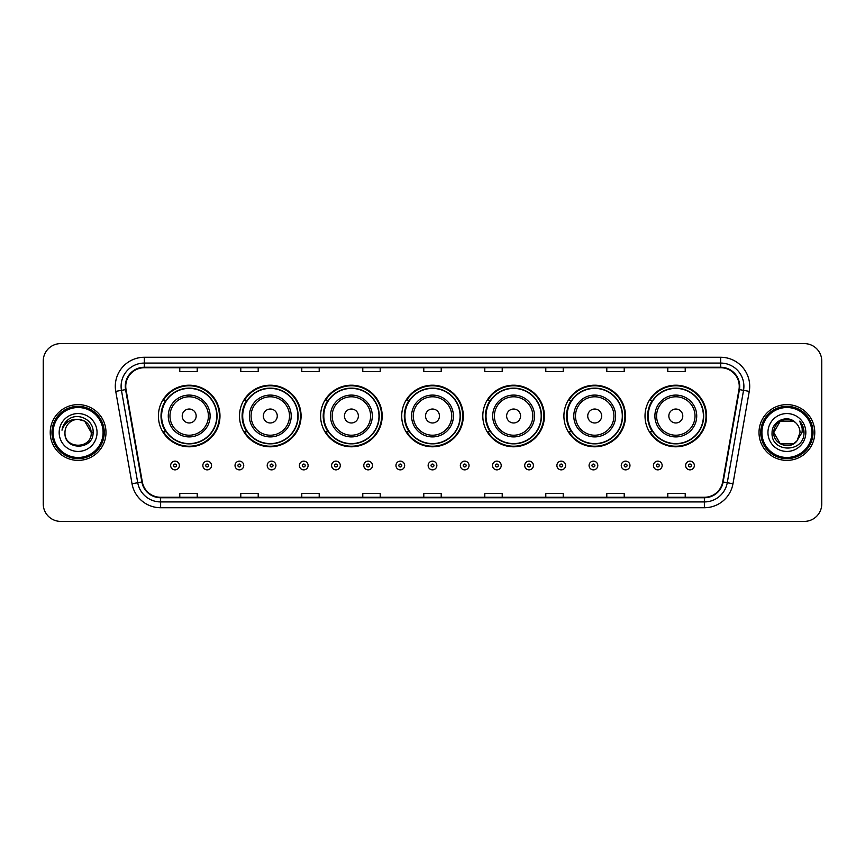 <?xml version="1.0" encoding="UTF-8"?>
<svg xmlns="http://www.w3.org/2000/svg" width="865" height="865" viewBox="0 0 865 865"><rect width="100%" height="100%" fill="white"/><g stroke="black" fill="none" stroke-linecap="round" stroke-linejoin="round"><path stroke-width="1.3" d="M645.02 416A30.794 30.794 0 0 0 675.814 446.794A30.794 30.794 0 0 0 706.597 416A30.794 30.794 0 0 0 675.814 385.206A30.794 30.794 0 0 0 645.02 416M563.915 416A30.794 30.794 0 0 0 594.709 446.794A30.794 30.794 0 0 0 625.503 416A30.794 30.794 0 0 0 594.709 385.206A30.794 30.794 0 0 0 563.915 416M482.811 416A30.794 30.794 0 0 0 513.605 446.794A30.794 30.794 0 0 0 544.399 416A30.794 30.794 0 0 0 513.605 385.206A30.794 30.794 0 0 0 482.811 416M401.706 416A30.794 30.794 0 0 0 432.5 446.794A30.794 30.794 0 0 0 463.294 416A30.794 30.794 0 0 0 432.5 385.206A30.794 30.794 0 0 0 401.706 416M320.601 416A30.794 30.794 0 0 0 351.395 446.794A30.794 30.794 0 0 0 382.189 416A30.794 30.794 0 0 0 351.395 385.206A30.794 30.794 0 0 0 320.601 416M239.497 416A30.794 30.794 0 0 0 270.291 446.794A30.794 30.794 0 0 0 301.085 416A30.794 30.794 0 0 0 270.291 385.206A30.794 30.794 0 0 0 239.497 416M158.403 416A30.794 30.794 0 0 0 189.186 446.794A30.794 30.794 0 0 0 219.98 416A30.794 30.794 0 0 0 189.186 385.206A30.794 30.794 0 0 0 158.403 416M165.788 431.689A28.177 28.177 0 0 1 165.788 400.311M246.882 431.689A28.177 28.177 0 0 1 246.882 400.311M327.986 431.689A28.177 28.177 0 0 1 327.986 400.311M409.091 431.689A28.177 28.177 0 0 1 409.091 400.311M490.196 431.689A28.177 28.177 0 0 1 490.196 400.311M571.3 431.689A28.177 28.177 0 0 1 571.3 400.311M652.405 431.689A28.177 28.177 0 0 1 652.405 400.311M43.25 361.04L43.25 503.96A17.43 17.43 0 0 0 60.68 521.39L804.32 521.39A17.43 17.43 0 0 0 821.75 503.96L821.75 361.04A17.43 17.43 0 0 0 804.32 343.61L60.68 343.61A17.43 17.43 0 0 0 43.25 361.04L43.25 503.96M50.224 432.5A27.885 27.885 0 0 0 78.109 460.385A27.885 27.885 0 0 0 105.995 432.5A27.885 27.885 0 0 0 78.109 404.615A27.885 27.885 0 0 0 50.224 432.5A27.885 27.885 0 0 0 78.109 460.385A27.885 27.885 0 0 0 105.995 432.5A27.885 27.885 0 0 0 78.109 404.615A27.885 27.885 0 0 0 50.224 432.5M759.005 432.5A27.885 27.885 0 0 0 786.89 460.385A27.885 27.885 0 0 0 814.776 432.5A27.885 27.885 0 0 0 786.89 404.615A27.885 27.885 0 0 0 759.005 432.5A27.885 27.885 0 0 0 786.89 460.385A27.885 27.885 0 0 0 814.776 432.5A27.885 27.885 0 0 0 786.89 404.615A27.885 27.885 0 0 0 759.005 432.5M125.749 386.309A18.587 18.587 0 0 1 144.336 367.722L720.664 367.722A18.587 18.587 0 0 1 738.97 389.542L722.686 481.913A18.587 18.587 0 0 1 704.37 497.278L160.631 497.278A18.587 18.587 0 0 1 142.314 481.913L126.031 389.542A18.587 18.587 0 0 1 125.749 386.309M125.284 386.309A19.052 19.052 0 0 0 125.576 389.618L141.86 482A19.052 19.052 0 0 0 160.631 497.743L704.37 497.743A19.052 19.052 0 0 0 723.14 482L739.424 389.618A19.052 19.052 0 0 0 720.664 367.257L144.336 367.257A19.052 19.052 0 0 0 125.284 386.309M115.737 391.358A29.053 29.053 0 0 1 144.336 357.267L720.664 357.267A29.053 29.053 0 0 1 749.263 391.358L732.979 483.73A29.053 29.053 0 0 1 704.37 507.733L160.631 507.733A29.053 29.053 0 0 1 132.021 483.73L115.737 391.358L121.457 390.353A23.236 23.236 0 0 1 144.336 363.073L720.664 363.073A23.236 23.236 0 0 1 743.543 390.353L727.26 482.724A23.236 23.236 0 0 1 704.37 501.927L160.631 501.927A23.236 23.236 0 0 1 137.74 482.724L121.457 390.353A23.236 23.236 0 0 1 121.1 386.309M804.32 343.61L60.68 343.61M60.68 521.39L804.32 521.39M821.75 503.96L821.75 361.04M423.785 367.722L423.785 371.658L441.215 371.658L441.215 367.722M362.781 367.722L362.781 371.658L380.211 371.658L380.211 367.722M301.777 367.722L301.777 371.658L319.207 371.658L319.207 367.722M240.784 367.722L240.784 371.658L258.213 371.658L258.213 367.722M179.779 367.722L179.779 371.658L197.209 371.658L197.209 367.722M484.789 367.722L484.789 371.658L502.219 371.658L502.219 367.722M545.793 367.722L545.793 371.658L563.223 371.658L563.223 367.722M606.787 367.722L606.787 371.658L624.216 371.658L624.216 367.722M667.791 367.722L667.791 371.658L685.221 371.658L685.221 367.722M441.215 497.278L441.215 493.342L423.785 493.342L423.785 497.278M380.211 497.278L380.211 493.342L362.781 493.342L362.781 497.278M319.207 497.278L319.207 493.342L301.777 493.342L301.777 497.278M258.213 497.278L258.213 493.342L240.784 493.342L240.784 497.278M197.209 497.278L197.209 493.342L179.779 493.342L179.779 497.278M502.219 497.278L502.219 493.342L484.789 493.342L484.789 497.278M563.223 497.278L563.223 493.342L545.793 493.342L545.793 497.278M624.216 497.278L624.216 493.342L606.787 493.342L606.787 497.278M685.221 497.278L685.221 493.342L667.791 493.342L667.791 497.278M103.086 432.5A24.977 24.977 0 0 0 78.109 407.523A24.977 24.977 0 0 0 53.122 432.5A24.977 24.977 0 0 0 78.109 457.477A24.977 24.977 0 0 0 103.086 432.5M104.254 432.5A26.145 26.145 0 0 0 78.109 406.355A26.145 26.145 0 0 0 51.965 432.5A26.145 26.145 0 0 0 78.109 458.645A26.145 26.145 0 0 0 104.254 432.5M93.085 432.5L91.247 432.5L84.673 421.125L78.109 419.363C86.089 420.141 90.457 424.52 91.247 432.5L84.673 421.125L78.109 419.363L84.673 421.125L91.247 432.5L84.673 421.125L78.109 419.363L84.673 421.125L91.247 432.5C92.047 449.443 64.172 449.443 64.972 432.5C63.751 450.86 93.669 450.438 93.085 432.5C94.101 419.936 77.785 411.805 68.13 419.644C64.713 422.38 62.669 425.894 61.999 430.197C64.702 422.498 70.065 418.887 78.109 419.363L84.673 421.125L91.247 432.5C92.047 449.443 64.172 449.443 64.972 432.5C64.172 449.443 92.047 449.443 91.247 432.5C92.047 449.443 64.172 449.443 64.972 432.5C64.172 449.443 92.047 449.443 91.247 432.5C92.047 449.443 64.172 449.443 64.972 432.5A13.137 13.137 0 0 1 78.109 419.363L84.673 421.125L91.247 432.5A13.137 13.137 0 0 0 91.236 432.024M59.166 432.5A18.944 18.944 0 0 0 78.109 451.443A18.944 18.944 0 0 0 97.053 432.5A18.944 18.944 0 0 0 78.109 413.557A18.944 18.944 0 0 0 59.166 432.5M64.064 424.272L68.13 419.644M196.16 416A6.974 6.974 0 0 0 189.186 409.026A6.974 6.974 0 0 0 182.223 416A6.974 6.974 0 0 0 189.186 422.974A6.974 6.974 0 0 0 196.16 416M210.108 416A20.911 20.911 0 0 0 189.186 395.089A20.911 20.911 0 0 0 168.275 416A20.911 20.911 0 0 0 189.186 436.911A20.911 20.911 0 0 0 210.108 416A20.911 20.911 0 0 1 189.186 436.911A20.911 20.911 0 0 1 168.275 416M216.791 416A27.594 27.594 0 0 0 189.186 388.407A27.594 27.594 0 0 0 161.593 416A27.594 27.594 0 0 0 189.186 443.594A27.594 27.594 0 0 0 216.791 416M219.396 416A30.21 30.21 0 0 1 163.366 431.689L166.167 431.689A27.853 27.853 0 0 0 217.05 416.065A27.853 27.853 0 0 0 166.167 400.311L163.366 400.311A30.21 30.21 0 0 1 219.396 416M277.265 416A6.974 6.974 0 0 0 270.291 409.026A6.974 6.974 0 0 0 263.317 416A6.974 6.974 0 0 0 270.291 422.974A6.974 6.974 0 0 0 277.265 416M291.213 416A20.911 20.911 0 0 0 270.291 395.089A20.911 20.911 0 0 0 249.38 416A20.911 20.911 0 0 0 270.291 436.911A20.911 20.911 0 0 0 291.213 416A20.911 20.911 0 0 1 270.291 436.911A20.911 20.911 0 0 1 249.38 416M297.884 416A27.594 27.594 0 0 0 270.291 388.407A27.594 27.594 0 0 0 242.697 416A27.594 27.594 0 0 0 270.291 443.594A27.594 27.594 0 0 0 297.884 416M300.501 416A30.21 30.21 0 0 1 244.471 431.689L247.271 431.689A27.853 27.853 0 0 0 298.144 416.065A27.853 27.853 0 0 0 247.271 400.311L244.471 400.311A30.21 30.21 0 0 1 300.501 416M358.37 416A6.974 6.974 0 0 0 351.395 409.026A6.974 6.974 0 0 0 344.421 416A6.974 6.974 0 0 0 351.395 422.974A6.974 6.974 0 0 0 358.37 416M372.307 416A20.911 20.911 0 0 0 351.395 395.089A20.911 20.911 0 0 0 330.484 416A20.911 20.911 0 0 0 351.395 436.911A20.911 20.911 0 0 0 372.307 416A20.911 20.911 0 0 1 351.395 436.911A20.911 20.911 0 0 1 330.484 416M378.989 416A27.594 27.594 0 0 0 351.395 388.407A27.594 27.594 0 0 0 323.802 416A27.594 27.594 0 0 0 351.395 443.594A27.594 27.594 0 0 0 378.989 416M381.606 416A30.21 30.21 0 0 1 325.575 431.689L328.376 431.689A27.853 27.853 0 0 0 379.248 416.065A27.853 27.853 0 0 0 328.376 400.311L325.575 400.311A30.21 30.21 0 0 1 381.606 416M439.474 416A6.974 6.974 0 0 0 432.5 409.026A6.974 6.974 0 0 0 425.526 416A6.974 6.974 0 0 0 432.5 422.974A6.974 6.974 0 0 0 439.474 416M453.411 416A20.911 20.911 0 0 0 432.5 395.089A20.911 20.911 0 0 0 411.589 416A20.911 20.911 0 0 0 432.5 436.911A20.911 20.911 0 0 0 453.411 416A20.911 20.911 0 0 1 432.5 436.911A20.911 20.911 0 0 1 411.589 416M460.094 416A27.594 27.594 0 0 0 432.5 388.407A27.594 27.594 0 0 0 404.907 416A27.594 27.594 0 0 0 432.5 443.594A27.594 27.594 0 0 0 460.094 416M462.71 416A30.21 30.21 0 0 1 406.68 431.689L409.48 431.689A27.853 27.853 0 0 0 460.353 416.065A27.853 27.853 0 0 0 409.48 400.311L406.68 400.311A30.21 30.21 0 0 1 462.71 416M520.579 416A6.974 6.974 0 0 0 513.605 409.026A6.974 6.974 0 0 0 506.631 416A6.974 6.974 0 0 0 513.605 422.974A6.974 6.974 0 0 0 520.579 416M534.516 416A20.911 20.911 0 0 0 513.605 395.089A20.911 20.911 0 0 0 492.693 416A20.911 20.911 0 0 0 513.605 436.911A20.911 20.911 0 0 0 534.516 416A20.911 20.911 0 0 1 513.605 436.911A20.911 20.911 0 0 1 492.693 416M541.198 416A27.594 27.594 0 0 0 513.605 388.407A27.594 27.594 0 0 0 486.011 416A27.594 27.594 0 0 0 513.605 443.594A27.594 27.594 0 0 0 541.198 416M543.815 416A30.21 30.21 0 0 1 487.784 431.689L490.585 431.689A27.853 27.853 0 0 0 541.458 416.065A27.853 27.853 0 0 0 490.585 400.311L487.784 400.311A30.21 30.21 0 0 1 543.815 416M601.683 416A6.974 6.974 0 0 0 594.709 409.026A6.974 6.974 0 0 0 587.735 416A6.974 6.974 0 0 0 594.709 422.974A6.974 6.974 0 0 0 601.683 416M615.62 416A20.911 20.911 0 0 0 594.709 395.089A20.911 20.911 0 0 0 573.787 416A20.911 20.911 0 0 0 594.709 436.911A20.911 20.911 0 0 0 615.62 416A20.911 20.911 0 0 1 594.709 436.911A20.911 20.911 0 0 1 573.787 416M622.303 416A27.594 27.594 0 0 0 594.709 388.407A27.594 27.594 0 0 0 567.116 416A27.594 27.594 0 0 0 594.709 443.594A27.594 27.594 0 0 0 622.303 416M624.919 416A30.21 30.21 0 0 1 568.889 431.689L571.689 431.689A27.853 27.853 0 0 0 622.562 416.065A27.853 27.853 0 0 0 571.689 400.311L568.889 400.311A30.21 30.21 0 0 1 624.919 416M682.777 416A6.974 6.974 0 0 0 675.814 409.026A6.974 6.974 0 0 0 668.84 416A6.974 6.974 0 0 0 675.814 422.974A6.974 6.974 0 0 0 682.777 416M696.725 416A20.911 20.911 0 0 0 675.814 395.089A20.911 20.911 0 0 0 654.891 416A20.911 20.911 0 0 0 675.814 436.911A20.911 20.911 0 0 0 696.725 416A20.911 20.911 0 0 1 675.814 436.911A20.911 20.911 0 0 1 654.891 416M703.407 416A27.594 27.594 0 0 0 675.814 388.407A27.594 27.594 0 0 0 648.209 416A27.594 27.594 0 0 0 675.814 443.594A27.594 27.594 0 0 0 703.407 416M706.024 416A30.21 30.21 0 0 1 649.993 431.689L652.794 431.689A27.853 27.853 0 0 0 703.667 416.065A27.853 27.853 0 0 0 652.794 400.311L649.993 400.311A30.21 30.21 0 0 1 706.024 416M793.454 443.875A13.137 13.137 0 0 0 797 440.88L793.454 443.875L780.327 443.875L773.753 432.5L780.327 421.125L793.454 421.125L795.497 422.574C787.431 414.13 771.915 421.093 772.067 432.5C770.585 452.773 803.455 453.303 803.996 433.484L804.018 432.5C803.974 428.197 802.536 424.412 799.714 421.147C801.866 424.672 802.612 428.456 801.985 432.5L796.741 441.193C789.637 450.297 773.083 444.178 773.753 432.5L780.327 443.875L793.454 443.875L797 440.88L794.059 443.507M811.878 432.5A24.977 24.977 0 0 0 786.89 407.523A24.977 24.977 0 0 0 761.914 432.5A24.977 24.977 0 0 0 786.89 457.477A24.977 24.977 0 0 0 811.878 432.5M813.035 432.5A26.145 26.145 0 0 0 786.89 406.355A26.145 26.145 0 0 0 760.746 432.5A26.145 26.145 0 0 0 786.89 458.645A26.145 26.145 0 0 0 813.035 432.5M797 440.88L800.028 432.5C799.952 428.543 798.438 425.234 795.497 422.574M767.947 432.5A18.944 18.944 0 0 0 786.89 451.443A18.944 18.944 0 0 0 805.834 432.5A18.944 18.944 0 0 0 786.89 413.557A18.944 18.944 0 0 0 767.947 432.5M793.454 421.125A13.137 13.137 0 0 0 773.753 432.5M799.844 421.298L804.007 432.997L799.714 421.147L803.142 427.083M804.018 432.5L799.714 421.147L804.018 432.5M170.654 465.5A4.357 4.357 0 0 1 175.011 461.142A4.357 4.357 0 0 1 179.369 465.5A4.357 4.357 0 0 1 175.011 469.857A4.357 4.357 0 0 1 170.654 465.5A4.357 4.357 0 0 0 175.011 469.857A4.357 4.357 0 0 0 179.369 465.5M202.843 465.5A4.357 4.357 0 0 1 207.2 461.142A4.357 4.357 0 0 1 211.557 465.5A4.357 4.357 0 0 1 207.2 469.857A4.357 4.357 0 0 1 202.843 465.5A4.357 4.357 0 0 0 207.2 469.857A4.357 4.357 0 0 0 211.557 465.5M235.031 465.5A4.357 4.357 0 0 1 239.389 461.142A4.357 4.357 0 0 1 243.746 465.5A4.357 4.357 0 0 1 239.389 469.857A4.357 4.357 0 0 1 235.031 465.5A4.357 4.357 0 0 0 239.389 469.857A4.357 4.357 0 0 0 243.746 465.5M267.209 465.5A4.357 4.357 0 0 1 271.567 461.142A4.357 4.357 0 0 1 275.924 465.5A4.357 4.357 0 0 1 271.567 469.857A4.357 4.357 0 0 1 267.209 465.5A4.357 4.357 0 0 0 271.567 469.857A4.357 4.357 0 0 0 275.924 465.5M299.398 465.5A4.357 4.357 0 0 1 303.756 461.142A4.357 4.357 0 0 1 308.113 465.5A4.357 4.357 0 0 1 303.756 469.857A4.357 4.357 0 0 1 299.398 465.5A4.357 4.357 0 0 0 303.756 469.857A4.357 4.357 0 0 0 308.113 465.5M331.587 465.5A4.357 4.357 0 0 1 335.944 461.142A4.357 4.357 0 0 1 340.302 465.5A4.357 4.357 0 0 1 335.944 469.857A4.357 4.357 0 0 1 331.587 465.5A4.357 4.357 0 0 0 335.944 469.857A4.357 4.357 0 0 0 340.302 465.5M363.776 465.5A4.357 4.357 0 0 1 368.133 461.142A4.357 4.357 0 0 1 372.491 465.5A4.357 4.357 0 0 1 368.133 469.857A4.357 4.357 0 0 1 363.776 465.5A4.357 4.357 0 0 0 368.133 469.857A4.357 4.357 0 0 0 372.491 465.5M395.954 465.5A4.357 4.357 0 0 1 400.311 461.142A4.357 4.357 0 0 1 404.669 465.5A4.357 4.357 0 0 1 400.311 469.857A4.357 4.357 0 0 1 395.954 465.5A4.357 4.357 0 0 0 400.311 469.857A4.357 4.357 0 0 0 404.669 465.5M428.143 465.5A4.357 4.357 0 0 1 432.5 461.142A4.357 4.357 0 0 1 436.857 465.5A4.357 4.357 0 0 1 432.5 469.857A4.357 4.357 0 0 1 428.143 465.5A4.357 4.357 0 0 0 432.5 469.857A4.357 4.357 0 0 0 436.857 465.5M460.331 465.5A4.357 4.357 0 0 1 464.689 461.142A4.357 4.357 0 0 1 469.046 465.5A4.357 4.357 0 0 1 464.689 469.857A4.357 4.357 0 0 1 460.331 465.5A4.357 4.357 0 0 0 464.689 469.857A4.357 4.357 0 0 0 469.046 465.5M492.509 465.5A4.357 4.357 0 0 1 496.867 461.142A4.357 4.357 0 0 1 501.224 465.5A4.357 4.357 0 0 1 496.867 469.857A4.357 4.357 0 0 1 492.509 465.5A4.357 4.357 0 0 0 496.867 469.857A4.357 4.357 0 0 0 501.224 465.5M524.698 465.5A4.357 4.357 0 0 1 529.056 461.142A4.357 4.357 0 0 1 533.413 465.5A4.357 4.357 0 0 1 529.056 469.857A4.357 4.357 0 0 1 524.698 465.5A4.357 4.357 0 0 0 529.056 469.857A4.357 4.357 0 0 0 533.413 465.5M556.887 465.5A4.357 4.357 0 0 1 561.244 461.142A4.357 4.357 0 0 1 565.602 465.5A4.357 4.357 0 0 1 561.244 469.857A4.357 4.357 0 0 1 556.887 465.5A4.357 4.357 0 0 0 561.244 469.857A4.357 4.357 0 0 0 565.602 465.5M589.076 465.5A4.357 4.357 0 0 1 593.433 461.142A4.357 4.357 0 0 1 597.791 465.5A4.357 4.357 0 0 1 593.433 469.857A4.357 4.357 0 0 1 589.076 465.5A4.357 4.357 0 0 0 593.433 469.857A4.357 4.357 0 0 0 597.791 465.5M621.254 465.5A4.357 4.357 0 0 1 625.611 461.142A4.357 4.357 0 0 1 629.969 465.5A4.357 4.357 0 0 1 625.611 469.857A4.357 4.357 0 0 1 621.254 465.5A4.357 4.357 0 0 0 625.611 469.857A4.357 4.357 0 0 0 629.969 465.5M653.443 465.5A4.357 4.357 0 0 1 657.8 461.142A4.357 4.357 0 0 1 662.158 465.5A4.357 4.357 0 0 1 657.8 469.857A4.357 4.357 0 0 1 653.443 465.5A4.357 4.357 0 0 0 657.8 469.857A4.357 4.357 0 0 0 662.158 465.5M685.631 465.5A4.357 4.357 0 0 1 689.989 461.142A4.357 4.357 0 0 1 694.346 465.5A4.357 4.357 0 0 1 689.989 469.857A4.357 4.357 0 0 1 685.631 465.5A4.357 4.357 0 0 0 689.989 469.857A4.357 4.357 0 0 0 694.346 465.5M720.664 357.267L720.664 367.257M121.457 390.353L125.576 389.618M160.631 507.733L160.631 497.743M704.37 497.743L704.37 507.733M723.14 482L732.979 483.73M132.021 483.73L141.86 482M739.424 389.618L749.263 391.358M144.336 357.267L144.336 367.257M208.4 416A19.214 19.214 0 0 0 189.186 396.786A19.214 19.214 0 0 0 169.972 416A19.214 19.214 0 0 0 189.186 435.214A19.214 19.214 0 0 0 208.4 416M289.505 416A19.214 19.214 0 0 0 270.291 396.786A19.214 19.214 0 0 0 251.077 416A19.214 19.214 0 0 0 270.291 435.214A19.214 19.214 0 0 0 289.505 416M370.609 416A19.214 19.214 0 0 0 351.395 396.786A19.214 19.214 0 0 0 332.182 416A19.214 19.214 0 0 0 351.395 435.214A19.214 19.214 0 0 0 370.609 416M451.714 416A19.214 19.214 0 0 0 432.5 396.786A19.214 19.214 0 0 0 413.286 416A19.214 19.214 0 0 0 432.5 435.214A19.214 19.214 0 0 0 451.714 416M532.818 416A19.214 19.214 0 0 0 513.605 396.786A19.214 19.214 0 0 0 494.391 416A19.214 19.214 0 0 0 513.605 435.214A19.214 19.214 0 0 0 532.818 416M613.923 416A19.214 19.214 0 0 0 594.709 396.786A19.214 19.214 0 0 0 575.495 416A19.214 19.214 0 0 0 594.709 435.214A19.214 19.214 0 0 0 613.923 416M695.028 416A19.214 19.214 0 0 0 675.814 396.786A19.214 19.214 0 0 0 656.6 416A19.214 19.214 0 0 0 675.814 435.214A19.214 19.214 0 0 0 695.028 416M176.471 465.5A1.449 1.449 0 0 0 175.011 464.051A1.449 1.449 0 0 0 173.562 465.5A1.449 1.449 0 0 0 175.011 466.949A1.449 1.449 0 0 0 176.471 465.5M208.649 465.5A1.449 1.449 0 0 0 207.2 464.051A1.449 1.449 0 0 0 205.751 465.5A1.449 1.449 0 0 0 207.2 466.949A1.449 1.449 0 0 0 208.649 465.5M240.838 465.5A1.449 1.449 0 0 0 239.389 464.051A1.449 1.449 0 0 0 237.929 465.5A1.449 1.449 0 0 0 239.389 466.949A1.449 1.449 0 0 0 240.838 465.5M273.026 465.5A1.449 1.449 0 0 0 271.567 464.051A1.449 1.449 0 0 0 270.118 465.5A1.449 1.449 0 0 0 271.567 466.949A1.449 1.449 0 0 0 273.026 465.5M305.204 465.5A1.449 1.449 0 0 0 303.756 464.051A1.449 1.449 0 0 0 302.307 465.5A1.449 1.449 0 0 0 303.756 466.949A1.449 1.449 0 0 0 305.204 465.5M337.393 465.5A1.449 1.449 0 0 0 335.944 464.051A1.449 1.449 0 0 0 334.496 465.5A1.449 1.449 0 0 0 335.944 466.949A1.449 1.449 0 0 0 337.393 465.5M369.582 465.5A1.449 1.449 0 0 0 368.133 464.051A1.449 1.449 0 0 0 366.674 465.5A1.449 1.449 0 0 0 368.133 466.949A1.449 1.449 0 0 0 369.582 465.5M401.771 465.5A1.449 1.449 0 0 0 400.311 464.051A1.449 1.449 0 0 0 398.862 465.5A1.449 1.449 0 0 0 400.311 466.949A1.449 1.449 0 0 0 401.771 465.5M433.949 465.5A1.449 1.449 0 0 0 432.5 464.051A1.449 1.449 0 0 0 431.051 465.5A1.449 1.449 0 0 0 432.5 466.949A1.449 1.449 0 0 0 433.949 465.5M466.138 465.5A1.449 1.449 0 0 0 464.689 464.051A1.449 1.449 0 0 0 463.229 465.5A1.449 1.449 0 0 0 464.689 466.949A1.449 1.449 0 0 0 466.138 465.5M498.327 465.5A1.449 1.449 0 0 0 496.867 464.051A1.449 1.449 0 0 0 495.418 465.5A1.449 1.449 0 0 0 496.867 466.949A1.449 1.449 0 0 0 498.327 465.5M530.505 465.5A1.449 1.449 0 0 0 529.056 464.051A1.449 1.449 0 0 0 527.607 465.5A1.449 1.449 0 0 0 529.056 466.949A1.449 1.449 0 0 0 530.505 465.5M562.693 465.5A1.449 1.449 0 0 0 561.244 464.051A1.449 1.449 0 0 0 559.796 465.5A1.449 1.449 0 0 0 561.244 466.949A1.449 1.449 0 0 0 562.693 465.5M594.882 465.5A1.449 1.449 0 0 0 593.433 464.051A1.449 1.449 0 0 0 591.974 465.5A1.449 1.449 0 0 0 593.433 466.949A1.449 1.449 0 0 0 594.882 465.5M627.071 465.5A1.449 1.449 0 0 0 625.611 464.051A1.449 1.449 0 0 0 624.162 465.5A1.449 1.449 0 0 0 625.611 466.949A1.449 1.449 0 0 0 627.071 465.5M659.249 465.5A1.449 1.449 0 0 0 657.8 464.051A1.449 1.449 0 0 0 656.351 465.5A1.449 1.449 0 0 0 657.8 466.949A1.449 1.449 0 0 0 659.249 465.5M691.438 465.5A1.449 1.449 0 0 0 689.989 464.051A1.449 1.449 0 0 0 688.529 465.5A1.449 1.449 0 0 0 689.989 466.949A1.449 1.449 0 0 0 691.438 465.5"/></g></svg>
